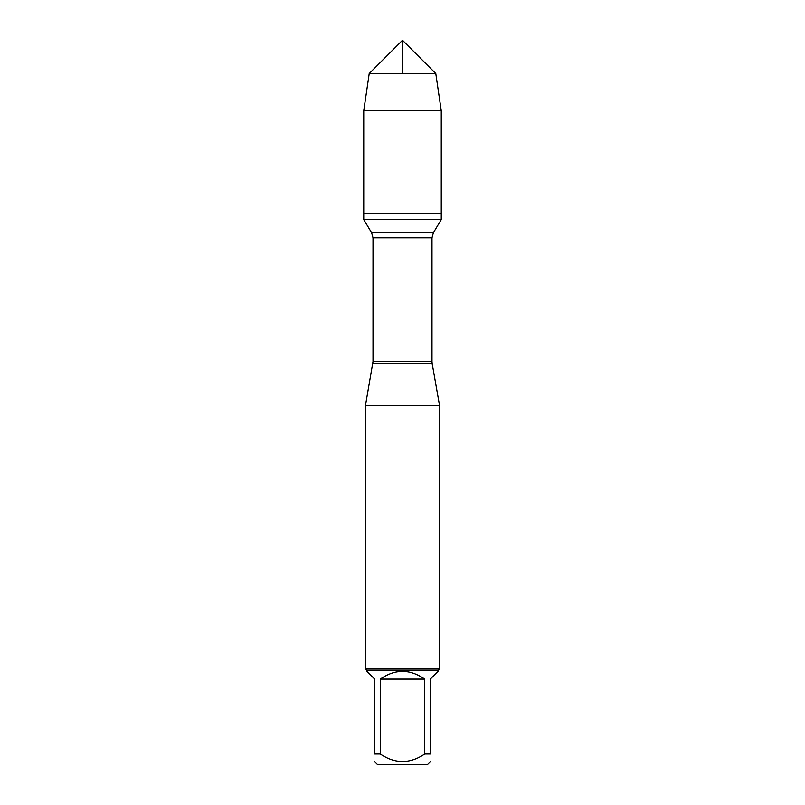 <?xml version="1.0" encoding="UTF-8"?>
<svg xmlns="http://www.w3.org/2000/svg" width="805" height="805" viewBox="0 0 805 805"><rect width="100%" height="100%" fill="white"/><g stroke="black" fill="none" stroke-linecap="round" stroke-linejoin="round"><path stroke-width="1.21" d="M363.739 219.594L441.261 219.594L441.261 213.214L363.739 213.214L363.739 219.594L371.588 232.655L373.007 237.777L373.007 361.586L365.44 405.539L365.44 669.066L439.56 669.066L439.56 405.539L365.44 405.539M430.303 754.023C430.303 764.015 430.303 764.015 430.303 754.023L424.698 754.023C409.886 764.015 395.094 764.015 380.302 754.023L374.697 754.023C374.697 764.015 374.697 764.015 374.697 754.023L374.697 679.108L366.919 671.33L366.919 670.545L438.081 670.545L438.081 671.33L430.303 679.108L430.303 754.023M430.303 761.802L427.354 764.75L377.646 764.75L374.697 761.802M424.698 754.023L424.698 679.108C409.896 668.844 395.104 668.844 380.302 679.108L380.302 754.023M372.836 363.578L432.164 363.578L439.56 405.539M438.081 670.545L439.56 669.066M380.302 679.108L424.698 679.108M363.739 213.214L441.261 213.214L441.261 110.798L363.739 110.798L363.739 213.214L363.739 110.798L369.213 73.537L402.5 40.25L402.5 73.537M369.213 73.537L402.5 40.25L435.787 73.537L369.213 73.537L363.739 110.798M435.787 73.537L441.261 110.798M373.007 361.586L431.993 361.586L431.993 237.777L373.007 237.777M371.588 232.655L433.412 232.655L441.261 219.594M431.993 237.777L433.412 232.655M432.164 363.578L431.993 361.586M366.919 670.545L365.44 669.066"/></g></svg>
